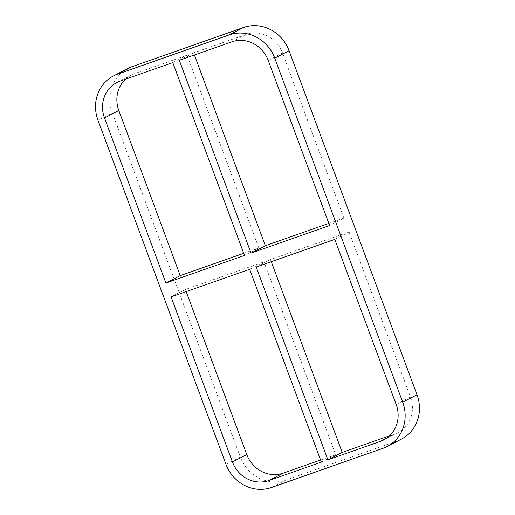 <?xml version="1.0" encoding="UTF-8"?>
<svg xmlns="http://www.w3.org/2000/svg" width="515" height="515" viewBox="0 0 515 515"><rect width="100%" height="100%" fill="white"/><g stroke="black" fill="none" stroke-linecap="round" stroke-linejoin="round"><path stroke-width="0.39" stroke-dasharray="2.58 1.93" d="M243.717 253.309L258.82 248.005L244.503 255.414M328.834 223.407L343.936 218.096L329.619 225.506M249.659 269.287L263.976 261.877L185.381 289.494L171.064 296.904M334.776 239.378L349.093 231.969L270.497 259.586L256.18 266.995M396.17 404.468L410.494 397.059L349.093 231.969M185.381 289.494L186.166 291.593M127.894 68.463A37.041 34.524 -117.4 0 0 112.302 112.824L97.985 120.233M382.98 448.32L397.297 440.911A37.041 34.524 -117.4 0 0 401.423 439.128M397.297 440.911L285.767 480.096L271.45 487.505M225.937 464.279L240.254 456.869A37.041 34.524 -117.4 0 0 285.767 480.096M240.254 456.869L112.302 112.824M343.936 218.096L282.542 53.013L268.218 60.422M231.814 41.844L246.131 34.434A29.638 27.617 62.6 0 1 282.542 53.013M246.131 34.434L193.627 52.878L194.406 54.983M320.594 460.017L335.69 454.713L263.976 261.877M258.82 248.005L187.106 55.169L134.602 73.619L120.278 81.029M125.415 79.22A29.638 27.617 62.6 0 1 131.299 75.042A29.638 27.617 62.6 0 1 134.602 73.619M270.497 259.586L271.283 261.691M389.585 435.78L394.722 433.971L386.771 438.085M410.494 397.059A29.638 27.617 62.6 0 1 398.024 432.548A29.638 27.617 62.6 0 1 394.722 433.971M321.373 462.122L335.69 454.713M179.31 60.287L193.627 52.878M187.106 55.169L172.782 62.579M383.701 439.958L398.024 432.548M131.299 75.042L116.976 82.452"/><path stroke-width="0.77" d="M165.907 283.031L104.506 117.941A29.638 27.617 -117.4 0 1 116.976 82.452A29.638 27.617 -117.4 0 1 120.278 81.029L172.782 62.579L244.503 255.414L165.907 283.031L180.224 275.622L243.717 253.309M251.024 253.123L329.619 225.506L268.218 60.422A29.638 27.617 -117.4 0 0 231.814 41.844L179.31 60.287L251.024 253.123L265.341 245.713L328.834 223.407M268.869 480.566L321.373 462.122L249.659 269.287L171.064 296.904L232.458 461.987A29.638 27.617 -117.4 0 0 268.869 480.566L283.186 473.156A29.638 27.617 62.6 0 1 246.782 454.578L232.458 461.987M386.771 438.085L380.398 441.381A29.638 27.617 -117.4 0 0 383.701 439.958A29.638 27.617 -117.4 0 0 396.17 404.468L334.776 239.378L256.18 266.995L327.894 459.831L342.218 452.421L389.585 435.78M104.506 117.941L118.83 110.532L180.224 275.622M186.166 291.593L246.782 454.578M132.02 66.68A37.041 34.524 -117.4 0 0 127.894 68.463L113.577 75.872A37.041 34.524 62.6 0 1 117.703 74.089L132.02 66.68L243.55 27.495L229.233 34.904A37.041 34.524 62.6 0 1 274.746 58.131L289.063 50.721A37.041 34.524 -117.4 0 0 243.55 27.495M289.063 50.721L417.015 394.767L402.698 402.176A37.041 34.524 62.6 0 1 387.106 446.537A37.041 34.524 62.6 0 1 382.98 448.32L271.45 487.505A37.041 34.524 62.6 0 1 225.937 464.279L97.985 120.233A37.041 34.524 62.6 0 1 113.577 75.872M387.106 446.537L401.423 439.128A37.041 34.524 -117.4 0 0 417.015 394.767M194.406 54.983L265.341 245.713M283.186 473.156L320.594 460.017M118.83 110.532A29.638 27.617 62.6 0 1 125.415 79.22M271.283 261.691L342.218 452.421M380.398 441.381L327.894 459.831M402.698 402.176L274.746 58.131M229.233 34.904L117.703 74.089"/></g></svg>
